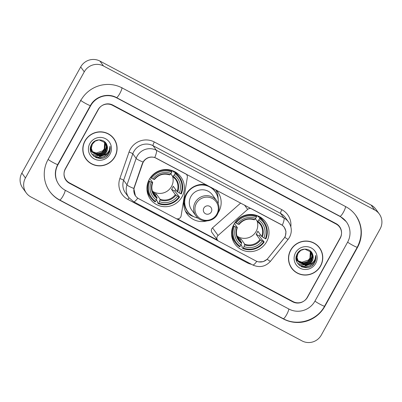 <?xml version="1.0" encoding="UTF-8"?>
<svg xmlns="http://www.w3.org/2000/svg" width="402" height="402" viewBox="0 0 402 402"><rect width="100%" height="100%" fill="white"/><g stroke="black" fill="none" stroke-linecap="round" stroke-linejoin="round"><path stroke-width="0.6" d="M185.518 173.719L185.563 173.78A3.563 3.482 -36 0 1 187.332 177.362L181.131 215.844A3.563 3.482 -36 0 1 175.92 218.467L138.725 198.719A9.623 9.402 144 0 1 135.585 195.995L134.776 194.88M233.904 224.351A18.884 18.452 144 0 0 234.999 244.145A18.884 18.452 144 0 0 266.642 241.733A18.884 18.452 144 0 0 265.551 221.939A18.884 18.452 144 0 0 233.904 224.351M149.283 179.423A18.884 18.452 144 0 0 150.378 199.216A18.884 18.452 144 0 0 182.021 196.804A18.884 18.452 144 0 0 180.925 177.011A18.884 18.452 144 0 0 149.283 179.423M185.563 173.78L156.242 158.212A9.623 9.402 144 0 0 142.579 163.689L134.348 187.438A9.623 9.402 144 0 0 135.585 195.995M216.12 189.97A18.884 18.452 -36 0 1 217.703 191.86A18.884 18.452 -36 0 1 218.799 211.658A18.884 18.452 -36 0 1 218.231 212.613M206.728 220.969A18.884 18.452 -36 0 1 187.151 214.07A18.884 18.452 -36 0 1 186.061 194.272A18.884 18.452 -36 0 1 206.095 184.644M185.679 211.668A18.884 18.452 144 0 0 188.669 214.08M281.013 224.462L251.692 208.894A3.563 3.482 -36 0 0 247.662 209.397L218.08 235.461A3.563 3.482 -36 0 0 218.673 241.17L255.873 260.918A9.623 9.402 144 0 0 267.923 258.355L283.772 238.657A9.623 9.402 144 0 0 281.013 224.462L280.968 224.401M217.251 193.307A18.884 18.452 144 0 0 215.959 189.885M240.713 203.025L212.547 227.849A3.563 3.482 144 0 0 211.98 232.547L217.512 240.16M336.087 224.025L112.49 105.304A10.688 10.442 144 0 0 98.063 109.696L65.38 168.659A10.688 10.442 144 0 0 69.486 182.89L293.083 301.606A10.688 10.442 144 0 0 307.51 297.219L340.192 238.255A10.688 10.442 144 0 0 336.087 224.025M314.922 301.153L347.604 242.19A19.241 18.799 144 0 0 346.489 222.02A19.241 18.799 144 0 0 340.218 216.577L116.615 97.857A19.241 18.799 144 0 0 90.651 105.761L57.968 164.725A19.241 18.799 144 0 0 59.079 184.89A19.241 18.799 144 0 0 65.355 190.337L288.953 309.053A19.241 18.799 144 0 0 314.922 301.153M380.136 228.934A14.251 13.924 144 0 0 379.307 213.995A14.251 13.924 144 0 0 374.659 209.965L103.5 65.988A14.251 13.924 144 0 0 84.269 71.842L25.437 177.975A14.251 13.924 144 0 0 26.261 192.915A14.251 13.924 144 0 0 30.909 196.95L302.068 340.921A14.251 13.924 144 0 0 321.304 335.067L380.136 228.934M379.307 213.995L375.739 209.085A14.251 13.924 144 0 0 371.091 205.05L99.932 61.079A14.251 13.924 144 0 0 80.696 66.933L21.864 173.066A14.251 13.924 144 0 0 22.693 188.005L26.261 192.915M357.489 247.436A30.642 29.939 144 0 0 355.715 215.316A30.642 29.939 144 0 0 345.72 206.648L122.123 87.927A30.642 29.939 144 0 0 80.767 100.515L48.084 159.473A30.642 29.939 144 0 0 49.858 191.593A30.642 29.939 144 0 0 59.853 200.266L283.45 318.987A30.642 29.939 144 0 0 324.801 306.399L357.489 247.436L357.288 247.165M84.963 140.901A17.281 16.884 144 0 0 85.963 159.011A17.281 16.884 144 0 0 114.922 156.805A17.281 16.884 144 0 0 113.922 138.69A17.281 16.884 144 0 0 84.963 140.901M85.787 158.765A17.281 16.884 144 0 0 89.274 162.182M290.651 250.109A17.281 16.884 144 0 0 291.651 268.219A17.281 16.884 144 0 0 320.605 266.013A17.281 16.884 144 0 0 319.605 247.898A17.281 16.884 144 0 0 290.651 250.109M291.475 267.973A17.281 16.884 144 0 0 294.962 271.39M135.409 195.88L133.811 188.463L142.358 163.519L143.851 160.84C146.846 157.448 150.484 156.338 154.765 157.519L282.315 225.241L284.294 227.251L285.983 231.497L285.42 236.009L284.797 237.296L267.174 259.275L263.23 261.647L258.647 261.888M218.271 240.919L176.357 218.663M217.492 240.13L177.458 218.874L217.487 240.125M340.208 237.863A10.688 10.442 144 0 0 336.107 223.633L112.816 105.078A10.688 10.442 144 0 0 98.389 109.465L65.36 169.051A10.688 10.442 144 0 0 69.466 183.282L292.756 301.837A10.688 10.442 144 0 0 307.183 297.445L340.208 237.863M321.6 252.029A17.281 16.884 144 0 0 319.424 247.657M115.917 142.816A17.281 16.884 144 0 0 113.741 138.449M113.776 138.796A17.105 16.713 144 0 0 85.118 140.981A17.105 16.713 144 0 0 86.108 158.906A17.105 16.713 144 0 0 114.766 156.725A17.105 16.713 144 0 0 113.776 138.796L113.419 138.303A17.105 16.713 144 0 0 110.254 135.027M104.992 142.207L104.842 149.695L101.912 152.639L97.887 153.785L92.118 151.564M92.033 151.479L91.777 151.217M91.691 151.127L91.455 150.85M91.636 151.021L90.395 149.172M104.907 142.117L104.701 149.499L101.771 152.443L97.746 153.589L92.068 151.453M91.978 151.368L91.716 151.112M91.314 150.66L91.093 150.373M91.159 150.469L90.395 149.268M105.314 142.569L106.465 146.534L105.409 150.474L102.48 153.418L98.455 154.564L92.344 151.996M92.259 151.906L92.023 151.634M92.199 151.8L90.42 148.403M105.234 142.474L106.324 146.338L105.264 150.278L102.339 153.222L98.314 154.368L92.284 151.891M91.882 151.438L91.656 151.152M91.726 151.252L90.4 148.675M102.349 155.584A8.055 7.869 144 0 0 107.007 145.363C105.269 138.64 95.003 138.042 91.741 144.233C85.018 154.73 102.394 164.373 108.6 154.011L108.907 153.494C110.158 151.177 110.515 148.755 109.982 146.217C110.027 148.629 109.259 150.79 107.671 152.705C106.279 154.313 104.505 155.272 102.349 155.584L99.59 156.122L92.862 152.81L91.334 148.298L92.294 144.228L95.128 141.152L99.058 139.876L105.61 142.946L105.947 143.454L107.032 147.313L105.972 151.252L103.048 154.197L99.023 155.343L92.591 152.413M92.515 152.318L91.947 151.509L90.832 146.253M105.535 142.851L106.887 147.117L105.832 151.057L102.907 154.001L98.882 155.147L92.525 152.308M92.45 152.217L92.224 151.931M92.294 152.031L90.621 147.026M107.007 145.363C107.751 147.624 107.55 149.78 106.399 151.835L103.475 154.785L99.445 155.931L92.792 152.71M92.862 152.81L91.189 148.102L92.153 144.032M104.646 141.861L104.274 148.911L102.681 150.881L95.4 153.303M102.681 150.881A8.055 7.869 144 0 0 104.57 141.795M92.52 152.328L90.566 150.84M89.872 143.504A11.618 11.351 144 0 0 94.334 158.971A11.618 11.351 144 0 0 110.012 154.197A11.618 11.351 144 0 0 105.55 138.735A11.618 11.351 144 0 0 89.872 143.504M83.611 154.393A17.105 16.713 144 0 0 85.752 158.418L86.108 158.906M109.982 146.217L108.841 153.403L106.364 156.333M109.374 149.83L108.274 152.624L104.47 156.484L99.234 158.001L95.761 157.509M105.595 154.458L98.671 157.217L93.591 156.066M100.369 155.202L97.189 155.664M96.646 155.644L91.988 154.252M109.585 149.212L108.344 152.72L104.54 156.584L99.309 158.097L96.259 157.73M106.138 154.107L98.741 157.318L93.761 156.217M101.666 154.85L97.585 155.76M96.967 155.755L92.053 154.348M319.464 248.004A17.105 16.713 144 0 0 290.802 250.19A17.105 16.713 144 0 0 291.792 268.119A17.105 16.713 144 0 0 320.454 265.933A17.105 16.713 144 0 0 319.464 248.004L319.108 247.511A17.105 16.713 144 0 0 315.942 244.235M310.676 251.416L310.525 258.903L307.6 261.848L303.575 262.993L297.807 260.772M297.716 260.687L297.46 260.426M297.379 260.335L297.143 260.059M297.319 260.23L296.078 258.38M310.595 251.325L310.384 258.707L307.46 261.652L303.435 262.797L297.751 260.662M297.661 260.576L297.405 260.32M297.003 259.868L296.776 259.581M296.847 259.682L296.083 258.476M310.997 251.778L312.148 255.742L311.093 259.682L308.168 262.627L304.143 263.772L298.028 261.205M297.947 261.114L297.711 260.843M297.636 260.747L296.103 257.612M310.922 251.682L312.007 255.546L310.952 259.486L308.027 262.431L303.997 263.576L297.972 261.099M297.887 261.009L297.646 260.737M297.565 260.647L297.344 260.36M297.415 260.461L296.088 257.883M308.032 264.792A8.055 7.869 144 0 0 312.696 254.577C310.957 247.848 300.691 247.25 297.43 253.441C290.706 263.938 308.083 273.581 314.289 263.22L314.595 262.702C315.841 260.39 316.203 257.963 315.671 255.426C315.716 257.838 314.942 259.999 313.354 261.913C311.967 263.521 310.193 264.481 308.032 264.792L305.274 265.335L298.55 262.019L297.018 257.506L297.982 253.436L300.812 250.361L304.746 249.084L311.294 252.16L311.63 252.662L312.716 256.521L311.661 260.461L308.736 263.405L304.706 264.551L298.274 261.622M311.223 252.059L312.575 256.325L311.52 260.265L308.59 263.215L304.565 264.36L298.214 261.516L297.631 260.717L296.515 255.466M298.133 261.426L297.912 261.139M297.982 261.24L296.309 256.235M312.696 254.577C313.439 256.833 313.233 258.988 312.088 261.044L309.158 263.993L305.133 265.139L298.48 261.923M298.55 262.019L296.877 257.31L297.837 253.24M310.329 251.074L309.962 258.124L308.369 260.089L301.088 262.511M308.369 260.089A8.055 7.869 144 0 0 310.259 251.009M298.204 261.536L296.249 260.049M295.56 252.712A11.618 11.351 144 0 0 300.018 268.179A11.618 11.351 144 0 0 315.701 263.405A11.618 11.351 144 0 0 311.238 247.944A11.618 11.351 144 0 0 295.56 252.712M289.299 263.601A17.105 16.713 144 0 0 291.435 267.626L291.792 268.119M315.671 255.426L314.53 262.612L312.047 265.546M315.057 259.039L313.962 261.833L310.158 265.692L304.922 267.209L301.45 266.717M311.284 263.667L304.354 266.431L299.274 265.275M306.058 264.41L302.872 264.873M302.334 264.853L297.676 263.461M315.268 258.421L314.032 261.928L310.228 265.792L304.992 267.305L301.947 266.938M311.826 263.315L304.425 266.526L299.45 265.426M307.349 264.059L303.274 264.968M302.656 264.963L297.736 263.556M152.378 191.106A13.186 12.879 144 0 0 171.498 186.508A13.186 12.879 144 0 0 172.538 176.227M175.694 189.628A16.924 16.537 -36 0 1 174.785 191.086L179.543 197.08L179.011 196.874A16.959 16.572 144 0 1 158.649 203.07L159.448 201.633A15.321 14.969 144 0 0 177.578 196.116L175.352 194.628L171.518 189.352A13.186 12.879 144 0 0 172.483 187.855A13.186 12.879 144 0 0 173.237 186.252L177.071 191.523L179.302 193.01A15.321 14.969 144 0 0 174.141 175.126L174.935 173.689A16.959 16.572 144 0 1 180.729 193.769L181.262 193.98A17.673 17.266 144 0 0 179.458 177.046A17.673 17.266 144 0 0 175.192 172.945L174.935 173.689M149.77 181.352L149.062 180.9A17.673 17.266 144 0 0 150.866 197.829A17.673 17.266 144 0 0 155.127 201.935L155.564 201.432A16.959 16.572 144 0 1 149.77 181.352L151.202 182.111A15.321 14.969 144 0 0 156.358 199.995L157.041 197.623L153.202 192.347A13.186 12.879 144 0 0 156.293 193.985L160.127 199.261L159.448 201.633M149.78 178.578L152.71 182.603L151.202 182.111M172.759 170.749L173.805 172.187L174.237 171.629L175.192 172.945M158.649 203.07L158.217 203.573L157.262 202.256L157.554 201.502L156.388 199.905M179.458 177.046L178.503 175.734A17.673 17.266 144 0 0 174.237 171.629M146.946 189.563A17.673 17.266 144 0 0 149.911 196.518L150.866 197.829M158.217 203.573A17.673 17.266 144 0 0 179.543 197.08M149.062 180.9L148.745 180.468M180.729 193.769L179.302 193.01M177.578 196.116L179.011 196.874M156.358 199.995L155.564 201.432M174.141 175.126L172.739 176.508L170.775 173.805M177.684 191.985A13.703 13.392 144 0 0 173.151 176.267L172.739 176.508M152.71 182.603L152.408 182.578A13.703 13.392 144 0 0 156.941 198.297M150.534 177.458L151.489 178.247A16.959 16.572 144 0 1 171.85 172.051L172.106 171.302A17.673 17.266 144 0 0 150.78 177.795M172.106 171.302L171.358 170.272M171.85 172.051L171.051 173.488A15.321 14.969 144 0 0 152.921 179.006L151.489 178.247M152.921 179.006L154.127 179.478A13.703 13.392 144 0 1 170.066 174.629L171.051 173.488M154.127 179.478L154.428 179.503M155.473 195.467L156.293 193.985M171.518 189.352L174.785 191.086M147.77 192.548A18.527 18.105 -36 0 1 147.298 192.256M175.257 171.935A18.527 18.105 -36 0 1 175.388 172.473M236.999 236.034A13.186 12.879 144 0 0 256.119 231.436A13.186 12.879 144 0 0 257.159 221.16M260.315 234.562A16.924 16.537 -36 0 1 259.406 236.014L262.486 240.255L263.209 240.697L264.164 242.009L263.632 241.803A16.959 16.572 144 0 1 243.275 247.999L244.069 246.567A15.321 14.969 144 0 0 262.199 241.044L259.973 239.557L256.139 234.281A13.186 12.879 144 0 0 257.104 232.788A13.186 12.879 144 0 0 257.858 231.18L261.692 236.456L263.923 237.944A15.321 14.969 144 0 0 258.762 220.055L259.556 218.623A16.959 16.572 144 0 1 265.35 238.703L265.883 238.909A17.673 17.266 144 0 0 264.079 221.974A17.673 17.266 144 0 0 259.818 217.874L259.556 218.623M234.391 226.281L233.683 225.829A17.673 17.266 144 0 0 235.487 242.758A17.673 17.266 144 0 0 239.748 246.863L240.185 246.361A16.959 16.572 144 0 1 234.391 226.281L235.823 227.04A15.321 14.969 144 0 0 240.979 244.924L241.662 242.552L237.828 237.275A13.186 12.879 144 0 0 240.914 238.914L244.748 244.19L244.069 246.567M234.401 223.507L237.331 227.537L235.823 227.04M257.38 215.678L258.426 217.115L258.858 216.557L259.818 217.874M243.275 247.999L242.838 248.501L241.883 247.19L242.175 246.436L241.014 244.833M264.079 221.974L263.124 220.663A17.673 17.266 144 0 0 258.858 216.557M231.567 234.497A17.673 17.266 144 0 0 234.532 241.446L235.487 242.758M242.838 248.501A17.673 17.266 144 0 0 264.164 242.009M233.683 225.829L233.366 225.396M265.35 238.703L263.923 237.944M262.199 241.044L263.632 241.803M240.979 244.924L240.185 246.361M258.762 220.055L257.36 221.437L255.396 218.733M262.31 236.914A13.703 13.392 144 0 0 257.772 221.195L257.36 221.437M237.331 227.537L237.029 227.512A13.703 13.392 144 0 0 241.567 243.23M235.155 222.386L236.115 223.175A16.959 16.572 144 0 1 256.471 216.979L256.727 216.236A17.673 17.266 144 0 0 235.401 222.723M256.727 216.236L255.979 215.201M256.471 216.979L255.672 218.417A15.321 14.969 144 0 0 237.542 223.934L236.115 223.175M237.542 223.934L238.753 224.406A13.703 13.392 144 0 1 254.687 219.557L255.672 218.417M238.753 224.406L239.049 224.432M240.094 240.396L240.914 238.914M256.139 234.281L259.406 236.014M232.391 237.476A18.527 18.105 -36 0 1 231.919 237.185M259.878 216.864A18.527 18.105 -36 0 1 260.009 217.402M211.266 211.995A4.276 4.176 144 0 0 209.623 206.301A4.276 4.176 144 0 0 203.854 208.06A4.276 4.176 144 0 0 205.497 213.748A4.276 4.176 144 0 0 211.266 211.995M216.683 200.754L212.402 194.869A12.829 12.532 144 0 0 190.91 196.508A12.829 12.532 144 0 0 191.648 209.955L195.93 215.839C200.854 223.276 213.417 222.361 217.452 214.291C219.814 209.593 219.557 205.08 216.683 200.754A12.829 12.532 144 0 0 195.186 202.397A12.829 12.532 144 0 0 195.93 215.839M218.15 203.407A16.924 16.537 144 0 0 215.181 191.724A16.924 16.537 144 0 0 186.819 193.885A16.924 16.537 144 0 0 187.799 211.628A16.924 16.537 144 0 0 197.995 218.055M215.181 191.724L215.005 191.478A16.924 16.537 144 0 0 186.644 193.638A16.924 16.537 144 0 0 187.623 211.382L187.799 211.628M187.237 192.417A13.361 13.055 144 0 0 186.759 193.437M193.89 216.703A18.527 18.105 -36 0 1 185.297 210.874M184.523 201.492L183.835 201.07M189.528 213.633A17.085 16.693 144 0 1 184.111 202.874L183.714 202.507M215.603 189.694A18.527 18.105 -36 0 1 218.13 199.08M142.579 163.689L142.393 163.428M134.348 187.438L134.162 187.176M244.486 205.03L247.662 209.397M212.547 227.849L218.08 235.461M345.539 206.548A5.703 1.095 118 0 1 343.283 212.457A5.703 1.095 118 0 1 340.027 216.276L346.222 221.653M355.443 214.949C362.297 225.256 362.905 236.009 357.262 247.21A5.703 0.523 -151 0 1 352.991 245.426A5.703 0.523 -151 0 1 347.64 242.125M357.262 247.21L324.58 306.173A5.703 0.523 -151 0 1 320.309 304.389A5.703 0.523 -151 0 1 314.957 301.088M324.58 306.173C317.052 320.595 297.299 326.605 283.259 318.685A5.703 1.095 -62 0 0 286.515 314.866A5.703 1.095 -62 0 0 288.772 308.957M283.259 318.685L59.662 199.97A5.703 1.095 -62 0 0 62.918 196.146A5.703 1.095 -62 0 0 65.174 190.236M48.119 159.408A5.703 0.523 29 0 0 53.471 162.715A5.703 0.523 29 0 0 57.742 164.493L90.43 105.53C95.179 96.4 107.746 92.616 116.429 97.56L340.027 216.276M80.5 100.143A5.703 0.523 29 0 0 86.154 103.751A5.703 0.523 29 0 0 90.43 105.53M121.851 87.556A5.703 1.095 118 0 1 119.942 93.274A5.703 1.095 118 0 1 116.429 97.56M371.091 205.05L374.659 209.965M21.864 173.066L25.437 177.975M80.696 66.933L84.269 71.842M99.932 61.079L103.5 65.988M324.605 306.128L324.801 306.399M283.214 318.665L283.45 318.987M59.617 199.945L59.853 200.266M339.981 216.256L340.218 216.577M57.767 164.448L57.968 164.725M90.45 105.49L90.651 105.761M116.384 97.535L116.615 97.857M251.506 264.32A17.814 17.407 -36 0 1 247.004 262.682L127.947 199.467A17.814 17.407 -36 0 1 119.846 178.573L129.017 152.112A17.814 17.407 -36 0 1 154.318 141.976L281.872 209.698A3.563 0.683 -62 0 0 280.596 213.417L153.046 145.695A14.251 13.924 144 0 0 133.811 151.549A14.251 13.924 144 0 0 132.806 153.8L123.635 180.262A14.251 13.924 144 0 0 125.464 192.945L128.816 197.553A14.251 13.924 -36 0 1 126.982 184.87A12.472 1.543 19.1 0 0 133.811 188.463M281.872 209.698A17.814 17.407 -36 0 1 290.837 226.783M285.244 217.447A14.251 13.924 144 0 0 280.596 213.417L283.943 218.02A14.251 13.924 -36 0 1 288.591 222.055L285.244 217.447M119.846 178.573A3.563 0.442 -160.9 0 1 123.635 180.262L126.982 184.87L136.152 158.408A14.251 13.924 -36 0 1 137.157 156.152A14.251 13.924 -36 0 1 156.393 150.298A12.472 2.397 118 0 1 154.765 157.519M143.042 162.026A12.472 1.543 19.1 0 1 136.152 158.408L132.806 153.8A3.563 0.442 -160.9 0 0 129.017 152.112M282.315 225.241A12.472 2.397 -62 0 0 283.943 218.02L156.393 150.298L153.046 145.695A3.563 0.683 -62 0 1 154.318 141.976M256.793 261.345A12.472 2.397 118 0 1 252.687 264.948L133.635 201.739A12.472 2.397 -62 0 0 137.75 198.121M267.174 259.275A12.472 0.709 38.8 0 0 270.486 261.28C265.436 266.742 259.501 267.968 252.687 264.948M284.797 237.296A12.472 0.709 38.8 0 0 288.149 239.331L270.486 261.28M129.007 197.809A3.563 0.683 -62 0 0 127.947 199.467M247.336 262.109A3.563 0.683 -62 0 0 247.004 262.682M160.127 199.261A13.186 12.879 144 0 0 175.352 194.628M152.72 182.649C151.157 187.02 151.66 191.076 154.227 194.819A13.186 12.879 144 0 0 157.041 197.623M160.031 199.94A13.703 13.392 144 0 0 175.965 195.086M177.071 191.523A13.186 12.879 144 0 0 175.553 179.312A13.186 12.879 144 0 0 172.775 176.533M244.748 244.19A13.186 12.879 144 0 0 259.973 239.557M237.346 227.577C235.783 231.949 236.281 236.009 238.848 239.748A13.186 12.879 144 0 0 241.662 242.552M244.652 244.868A13.703 13.392 144 0 0 260.586 240.019M261.692 236.456A13.186 12.879 144 0 0 260.174 224.246A13.186 12.879 144 0 0 257.401 221.467M216.834 214.155A11.784 11.512 144 0 0 212.311 198.467A11.784 11.512 144 0 0 196.407 203.311A11.784 11.512 144 0 0 200.93 218.995A11.784 11.512 144 0 0 216.834 214.155M216.557 193.985A17.085 16.693 144 0 0 211.311 187.417M207 185.126A17.085 16.693 144 0 0 204.316 184.417M284.149 227.185L283.521 226.321M186.216 174.091L186.724 174.79M49.587 191.226C52.275 194.9 55.632 197.814 59.662 199.97M58.813 184.523C54.577 178.202 54.225 171.523 57.742 164.493M288.149 239.331L289.515 237.301C292.159 232.044 291.852 226.964 288.591 222.055M133.635 201.739L128.816 197.553M174.528 171.543L174.97 172.151M175.553 179.312L172.754 176.523M147.147 191.442L147.594 192.055M154.438 179.548C158.574 174.629 163.654 173.081 169.684 174.895M259.149 216.472L259.597 217.08M260.174 224.246L257.38 221.457M231.768 236.376L232.215 236.984M239.064 224.477C243.195 219.562 248.275 218.01 254.305 219.824"/></g></svg>
